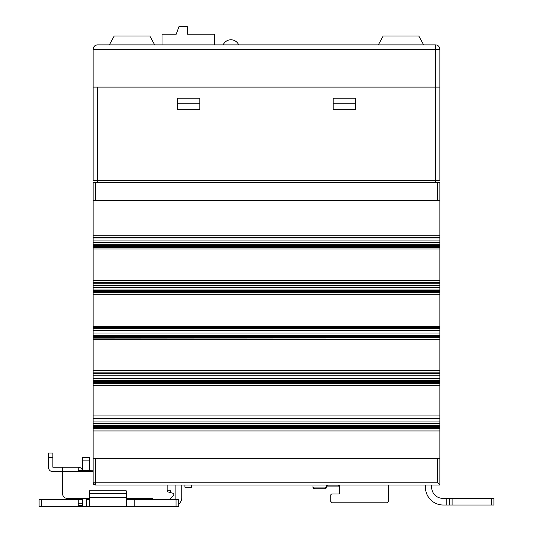 <?xml version="1.0" encoding="UTF-8"?>
<svg xmlns="http://www.w3.org/2000/svg" width="533" height="533" viewBox="0 0 533 533"><rect width="100%" height="100%" fill="white"/><g stroke="black" fill="none" stroke-linecap="round" stroke-linejoin="round"><path stroke-width="0.8" d="M97.559 87.112L439.885 87.112L435.441 87.112L435.441 180.474L97.559 180.474L97.559 87.112M177.582 98.225L177.582 109.338L199.815 109.338L199.815 98.225L177.582 98.225L177.582 109.338L199.815 109.338L199.815 98.225L177.582 98.225M355.418 98.225L333.185 98.225L333.185 109.338L355.418 109.338L355.418 98.225L355.418 109.338L333.185 109.338L333.185 98.225L355.418 98.225M435.441 182.699L435.441 180.474L439.885 180.474L439.885 49.322A4.444 4.444 0 0 0 435.441 44.879A4.444 4.444 0 0 1 439.885 49.322L435.441 49.322L435.441 44.879L97.559 44.879C94.881 45.158 93.395 46.644 93.115 49.322L435.441 49.322L435.441 87.112L93.115 87.112L93.115 180.474L97.559 180.474L97.559 182.699M416.993 44.879L423.662 44.879L418.765 35.984L383.2 35.984L378.31 44.879L384.979 44.879M148.021 44.879L154.69 44.879L149.8 35.984L114.235 35.984L109.338 44.879L116.007 44.879M240.716 44.879L221.155 44.879M93.115 87.112L93.115 49.322A4.444 4.444 0 0 1 97.559 44.879A4.444 4.444 0 0 0 93.115 49.322M333.185 103.182L355.418 103.182M199.815 103.182L177.582 103.182M153.611 499.681A2.225 2.225 0 0 0 151.579 498.348L126.234 498.348L151.579 498.348A2.225 2.225 0 0 1 153.611 499.681M41.767 499.681L41.767 506.35L39.096 506.35L39.096 499.681L78.224 499.681L78.224 498.348L67.105 498.348A4.444 4.444 0 0 1 62.661 493.904L62.661 471.672L62.661 493.904M172.819 493.198L167.135 491.679L167.135 485.01L167.135 491.679L172.819 493.198A1.333 1.333 0 0 1 173.412 495.43L169.168 499.681M52.88 457.447L48.436 457.447L48.436 453.003L52.88 453.003L52.88 467.228L78.224 467.228A4.444 4.444 0 0 1 82.548 470.646M89.337 498.348L67.105 498.348M62.661 467.228L62.661 471.672L52.88 471.672A4.444 4.444 0 0 1 48.436 467.228L48.436 457.447M93.115 470.786L78.224 470.592L78.224 467.228L78.224 470.592M78.224 503.239L78.224 505.464L82.668 505.464L82.668 503.239L78.224 503.239L78.224 499.681L82.668 499.681L82.668 506.35L86.666 506.35L86.666 499.681L89.337 499.681M214.486 44.879L214.486 34.205L187.283 34.205L187.283 26.65L178.955 26.65L176.203 34.205L162.025 34.205L162.025 44.879M93.115 458.333L439.885 458.333L439.885 485.01L95.34 485.01A2.225 2.225 0 0 1 93.115 482.785L93.115 182.699L439.885 182.699L439.885 200.481L437.66 200.481L437.66 182.699M439.885 458.333L439.885 428.772L93.115 428.799M93.115 428.772L439.885 428.799M439.885 428.772L439.885 337.909L93.115 338.095L439.885 337.909L439.885 200.481M93.115 421.03L439.885 421.03M93.115 418.965L439.885 418.965M93.115 375.785L439.885 375.785M93.115 373.72L439.885 373.72M93.115 330.54L439.885 330.54M93.115 328.475L439.885 328.475M439.885 292.757L93.115 292.757M93.115 285.295L439.885 285.295M93.115 283.23L439.885 283.23M93.115 240.05L439.885 240.05M93.115 237.984L439.885 237.984M95.34 182.699L95.34 200.481L437.66 200.481M95.34 200.481L93.115 200.481M439.885 485.01L437.66 482.785L437.66 458.333M95.34 458.333L95.34 485.01L93.115 482.785L437.66 482.785M126.234 493.458L89.337 493.458L89.337 490.793L126.234 490.793L126.234 506.35L134.236 506.35L134.236 499.681L126.234 499.681M126.234 506.35L89.337 506.35L89.337 497.456L126.234 497.456M89.337 493.458L89.337 497.456M175.137 499.681L175.137 485.01M339.634 487.409A1.333 1.319 0 0 0 338.302 486.083L327.628 486.083A1.333 1.319 0 0 0 326.296 487.409L326.296 487.508A1.333 1.319 180 0 1 324.963 488.828L314.29 488.828A1.333 1.319 180 0 1 312.958 487.508L312.958 486.602A1.333 1.319 0 0 0 314.29 487.922L324.963 487.922A1.333 1.319 0 0 0 326.296 486.602L326.296 486.502A1.333 1.319 180 0 1 327.628 485.177L338.302 485.177A1.333 1.319 180 0 1 339.634 486.502L339.634 492.665A1.333 1.319 180 0 1 338.302 493.984L332.072 493.984A1.333 1.319 0 0 0 330.74 495.31L330.74 501.46L332.072 502.792L387.205 502.792L388.537 501.46L388.537 485.01M312.958 487.508L312.958 486.602M191.587 485.01L191.587 487.235L184.918 487.235L184.918 485.01M178.695 504.218A8.894 8.894 0 0 0 181.806 497.456L181.806 485.01M425.434 485.01L425.434 487.235A17.782 17.782 0 0 0 443.223 505.017L446.774 505.017L446.774 498.348L442.776 498.348A11.113 11.113 0 0 1 431.663 487.235L431.663 485.01M491.233 505.017L491.233 498.348L493.904 498.348L493.904 505.017L446.774 505.017M446.774 498.348L452.111 498.348L452.111 505.017M491.233 498.348L452.111 498.348M449.446 505.017L449.446 498.348M339.634 492.665A1.333 1.319 180 0 1 338.302 493.984L332.072 493.984M332.072 502.792L387.205 502.792M330.74 495.31L330.74 501.46M326.296 486.602L326.296 487.508M178.695 506.35L176.03 506.35L176.03 499.681L178.695 499.681L178.695 506.35M134.236 506.35L176.03 506.35M89.337 506.35L86.666 506.35M41.767 506.35L82.668 506.35M134.236 499.681L176.03 499.681M89.337 457.447L89.337 460.112L82.668 460.112L82.668 457.447L89.337 457.447M89.337 470.732L89.337 460.112M82.668 499.681L82.668 498.348M82.668 470.646L82.668 460.112M167.135 490.793L170.693 490.793L170.693 492.632M170.693 498.155L170.693 499.681M62.661 471.672L93.115 471.672M93.115 430.964L439.885 430.964M93.115 426.213L439.885 426.213M93.115 425.734L439.885 425.734M93.115 423.522L439.885 423.522M93.115 418.585L439.885 418.585M93.115 415.94L439.885 415.94M93.115 385.692L439.885 385.692M93.115 383.52L439.885 383.52M93.115 380.968L439.885 380.968M93.115 380.489L439.885 380.489M93.115 378.277L439.885 378.277M93.115 373.34L439.885 373.34M93.115 370.642L439.885 370.642M93.115 339.561L439.885 339.561M93.115 335.723L439.885 335.723M93.115 335.244L439.885 335.244M93.115 333.032L439.885 333.032M93.115 328.095L439.885 328.095M93.115 326.482L439.885 326.482M93.115 294.722L439.885 294.722M93.115 290.478L439.885 290.478M93.115 289.999L439.885 289.999M93.115 287.787L439.885 287.787M93.115 282.85L439.885 282.85M93.115 280.671L439.885 280.671M93.115 248.958L439.885 248.958M93.115 245.233L439.885 245.233M93.115 244.754L439.885 244.754M93.115 242.542L439.885 242.542M93.115 237.605L439.885 237.605M93.115 235.806L439.885 235.806M314.29 487.922L314.29 488.828M324.963 488.828L324.963 487.922M338.302 486.083L338.302 485.177M327.628 485.177L327.628 486.083M93.115 428.585L439.885 428.585M93.115 428.399L439.885 428.399M93.115 428.212L439.885 428.212M93.115 428.026L439.885 428.026M93.115 427.832L439.885 427.832M93.115 427.646L439.885 427.646M93.115 427.459L439.885 427.459M93.115 427.273L439.885 427.273M93.115 427.08L439.885 427.08M93.115 426.893L439.885 426.893M93.115 426.686L439.885 426.686M93.115 418.139L439.885 418.139M93.115 383.34L439.885 383.34M93.115 383.154L439.885 383.154M93.115 382.967L439.885 382.967M93.115 382.781L439.885 382.781M93.115 382.587L439.885 382.587M93.115 382.401L439.885 382.401M93.115 382.214L439.885 382.214M93.115 382.028L439.885 382.028M93.115 381.835L439.885 381.835M93.115 381.648L439.885 381.648M93.115 381.441L439.885 381.441M93.115 372.893L439.885 372.893M93.115 337.722L439.885 337.722M93.115 337.536L439.885 337.536M93.115 337.342L439.885 337.342M93.115 337.156L439.885 337.156M93.115 336.969L439.885 336.969M93.115 336.783L439.885 336.783M93.115 336.589L439.885 336.589M93.115 336.403L439.885 336.403M93.115 336.196L439.885 336.196M93.115 327.648L439.885 327.648M93.115 292.664L439.885 292.664M93.115 292.477L439.885 292.477M93.115 292.284L439.885 292.284M93.115 292.097L439.885 292.097M93.115 291.911L439.885 291.911M93.115 291.724L439.885 291.724M93.115 291.538L439.885 291.538M93.115 291.344L439.885 291.344M93.115 291.158L439.885 291.158M93.115 290.951L439.885 290.951M93.115 282.403L439.885 282.403M93.115 247.605L439.885 247.605M93.115 247.419L439.885 247.419M93.115 247.232L439.885 247.232M93.115 247.039L439.885 247.039M93.115 246.852L439.885 246.852M93.115 246.666L439.885 246.666M93.115 246.479L439.885 246.479M93.115 246.293L439.885 246.293M93.115 246.099L439.885 246.099M93.115 245.913L439.885 245.913M93.115 245.706L439.885 245.706M93.115 237.158L439.885 237.158M238.697 44.879A8.461 8.461 0 0 0 223.174 44.879"/></g></svg>
